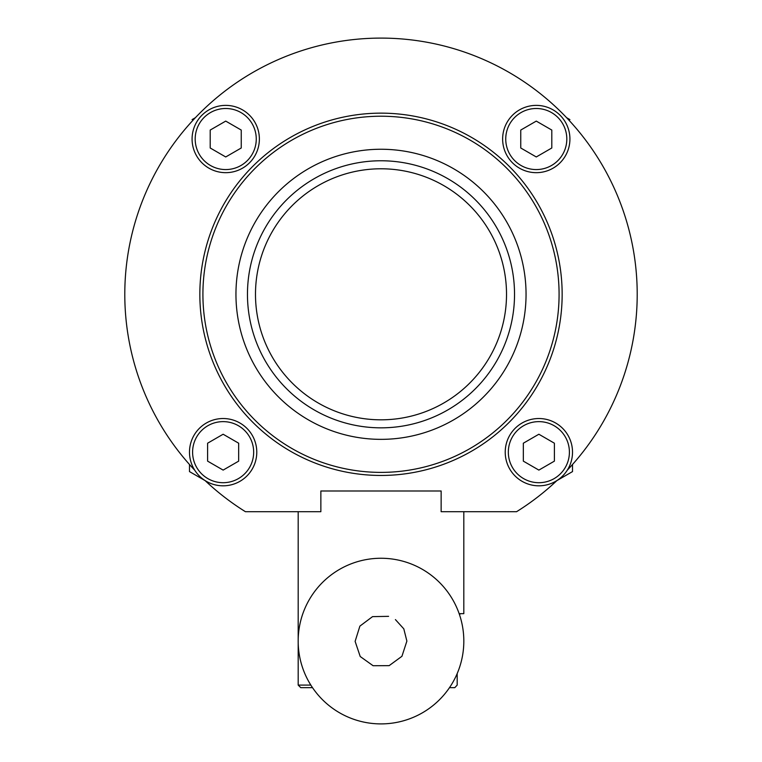 <?xml version="1.0" encoding="UTF-8"?>
<svg xmlns="http://www.w3.org/2000/svg" width="762" height="762" viewBox="0 0 762 762"><rect width="100%" height="100%" fill="white"/><g stroke="black" fill="none" stroke-linecap="round" stroke-linejoin="round"><path stroke-width="1.14" d="M195.396 117.691L192.081 119.605M569.919 119.605L566.604 117.691M189.49 464.496L189.49 471.592L205.149 480.632M556.851 480.632L572.51 471.592L572.51 464.496M505.225 452.171A33.642 33.642 0 0 0 555.688 481.308A33.642 33.642 0 0 0 555.688 423.034A33.642 33.642 0 0 0 505.225 452.171A33.642 33.642 0 0 0 555.688 481.308A33.642 33.642 0 0 0 555.688 423.034A33.642 33.642 0 0 0 505.225 452.171A33.642 33.642 0 0 0 556.955 480.536A256.203 256.203 0 0 1 516.588 511.693L441.141 511.693L441.141 490.985L320.859 490.985L320.859 511.693L245.412 511.693A256.203 256.203 0 0 1 205.045 480.536M567.233 470.259A256.203 256.203 0 0 0 560.441 111.433A256.203 256.203 0 0 0 201.559 111.433A256.203 256.203 0 0 0 194.767 470.259A33.642 33.642 0 0 1 189.49 452.171A33.642 33.642 0 0 0 239.954 481.308A33.642 33.642 0 0 0 239.954 423.034A33.642 33.642 0 0 0 189.49 452.171A33.642 33.642 0 0 0 239.954 481.308A33.642 33.642 0 0 0 239.954 423.034A33.642 33.642 0 0 0 189.49 452.171M538.867 470.097L554.393 461.134L554.393 443.208L538.867 434.235L523.332 443.208L523.332 461.134L538.867 470.097M225.723 156.962L241.249 147.99L241.249 130.064L225.723 121.101L210.198 130.064L210.198 147.99L225.723 156.962M192.081 139.027A33.642 33.642 0 0 0 242.545 168.164A33.642 33.642 0 0 0 242.545 109.89A33.642 33.642 0 0 0 192.081 139.027M199.844 294.303A181.156 181.156 0 0 0 471.573 451.19A181.156 181.156 0 0 0 471.573 137.417A181.156 181.156 0 0 0 199.844 294.303A181.156 181.156 0 0 0 471.573 451.19A181.156 181.156 0 0 0 471.573 137.417A181.156 181.156 0 0 0 199.844 294.303M247.46 294.303A133.54 133.54 0 0 0 447.77 409.946A133.54 133.54 0 0 0 447.77 178.66A133.54 133.54 0 0 0 247.46 294.303M255.489 294.303A125.511 125.511 0 0 0 443.76 403.003A125.511 125.511 0 0 0 443.76 185.604A125.511 125.511 0 0 0 255.489 294.303M238.668 461.134L238.668 443.208L223.133 434.235L207.607 443.208L207.607 461.134L223.133 470.097L238.668 461.134M551.802 147.99L551.802 130.064L536.277 121.101L520.751 130.064L520.751 147.99L536.277 156.962L551.802 147.99M502.634 139.027A33.642 33.642 0 0 0 553.098 168.164A33.642 33.642 0 0 0 553.098 109.89A33.642 33.642 0 0 0 502.634 139.027M449.466 687.667L454.8 687.667L457.181 685.086L457.181 673.56M459.429 614.486L460.639 613.658M298.19 511.693L298.19 685.086L310.839 685.086M459.134 613.658L463.81 613.658L463.81 511.693M298.19 685.086L300.771 687.667L312.534 687.667M388.591 616.344L372.542 616.629L359.874 626.135L355.121 641.375L360.216 656.511L373.104 665.731L389.153 665.645L401.945 656.282L406.879 641.09L403.803 628.841L395.421 619.601M318.04 511.693L320.859 511.693M441.141 511.693L443.96 511.693M508.33 452.171A30.537 30.537 0 0 0 554.136 478.612A30.537 30.537 0 0 0 554.136 425.72A30.537 30.537 0 0 0 508.33 452.171M192.595 452.171A30.537 30.537 0 0 0 238.401 478.612A30.537 30.537 0 0 0 238.401 425.72A30.537 30.537 0 0 0 192.595 452.171M195.186 139.027A30.537 30.537 0 0 0 240.992 165.478A30.537 30.537 0 0 0 240.992 112.586A30.537 30.537 0 0 0 195.186 139.027M202.911 294.303A178.089 178.089 0 0 0 470.04 448.532A178.089 178.089 0 0 0 470.04 140.075A178.089 178.089 0 0 0 202.911 294.303M235.953 294.303A145.047 145.047 0 0 0 453.523 419.919A145.047 145.047 0 0 0 453.523 168.688A145.047 145.047 0 0 0 235.953 294.303M505.739 139.027A30.537 30.537 0 0 0 551.545 165.478A30.537 30.537 0 0 0 551.545 112.586A30.537 30.537 0 0 0 505.739 139.027M381 723.9A82.81 82.81 0 0 0 452.723 599.675A82.81 82.81 0 0 0 309.277 599.675A82.81 82.81 0 0 0 381 723.9"/></g></svg>
